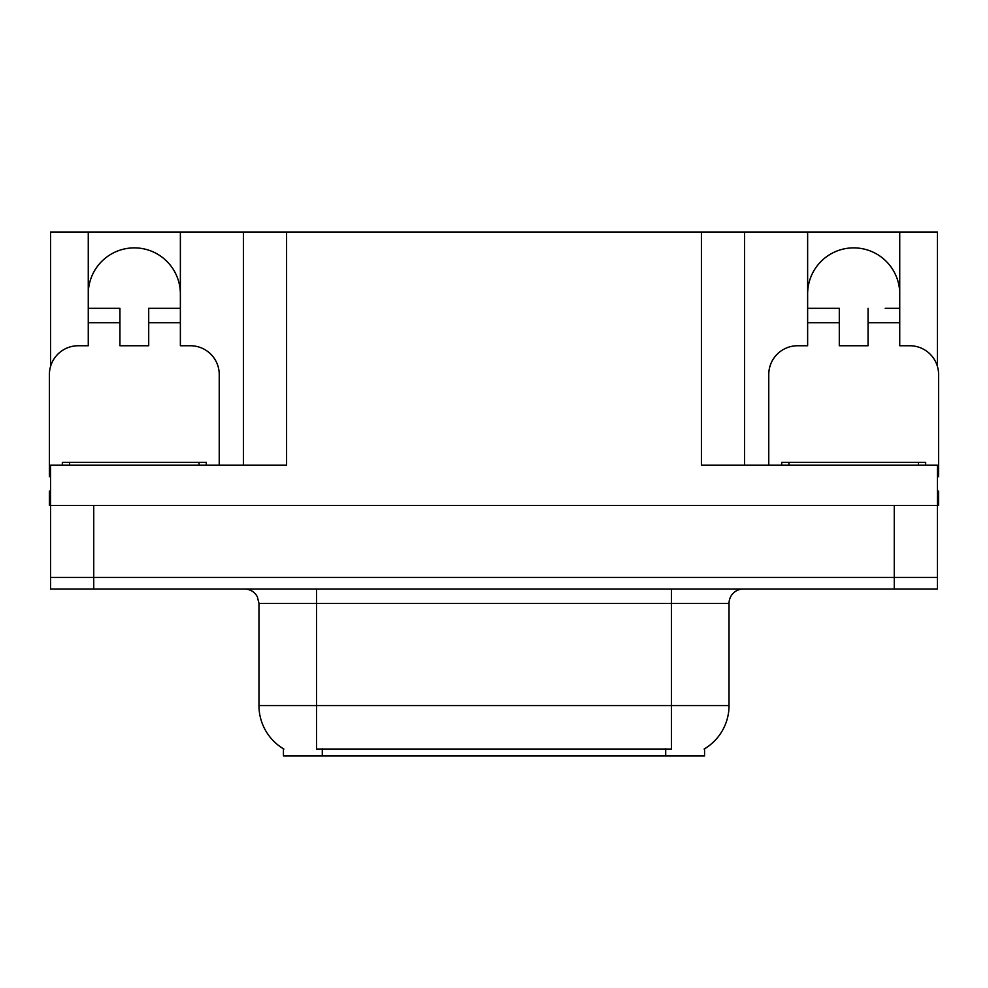 <?xml version="1.0" encoding="UTF-8"?>
<svg xmlns="http://www.w3.org/2000/svg" width="988" height="988" viewBox="0 0 988 988"><rect width="100%" height="100%" fill="white"/><g stroke="black" fill="none" stroke-linecap="round" stroke-linejoin="round"><path stroke-width="1.48" d="M704.568 748.78L704.568 755.956L283.433 755.956L283.433 748.78M88.265 293.942A46.053 46.053 0 0 1 134.319 247.877A46.053 46.053 0 0 1 180.372 293.942M50.549 476.747A28.788 28.788 0 0 0 49.4 476.722L49.4 374.538A28.788 28.788 0 0 1 78.188 345.751L88.265 345.751L88.265 322.718L119.931 322.718L119.931 345.751L148.706 345.751L148.706 322.718L180.372 322.718L180.372 232.044L701.406 232.044L701.406 465.212L937.451 465.212L937.451 577.474L50.549 577.474L50.549 505.51L49.4 505.51L49.4 491.122L50.549 491.122M937.451 491.122L938.6 491.122L938.6 505.51L50.549 505.51L50.549 465.212L286.594 465.212L286.594 232.044M119.931 322.718L119.931 308.33L88.265 308.33L88.265 232.044L50.549 232.044L50.549 366.474M768.763 465.212L768.763 374.538A28.788 28.788 0 0 1 797.551 345.751L807.628 345.751L807.628 322.718L839.294 322.718L839.294 345.751L868.069 345.751L868.069 322.718L899.735 322.718L899.735 232.044L937.451 232.044L937.451 366.474M243.419 232.044L243.419 465.212M701.406 232.044L744.582 232.044L744.582 465.212M744.582 232.044L807.628 232.044L807.628 322.718M899.735 232.044L807.628 232.044M88.265 232.044L180.372 232.044M899.735 293.942A46.053 46.053 0 0 0 853.681 247.877A46.053 46.053 0 0 0 807.628 293.942M283.865 749.04A50.376 50.376 0 0 1 258.967 705.58L316.531 705.58L316.531 749.04L671.47 749.04L671.47 705.58L729.033 705.58L729.033 603.384A14.388 14.388 0 0 1 743.433 588.996M258.967 705.58L258.967 603.384L257.337 596.752C254.521 591.787 250.273 589.206 244.567 588.996M704.135 749.04A50.376 50.376 0 0 0 729.033 705.58M93.737 588.996L937.451 588.996L937.451 577.474L50.549 577.474L50.549 588.996L93.737 588.996L93.737 505.51M937.451 588.996L937.451 577.474M180.372 322.718L180.372 345.751L190.449 345.751A28.788 28.788 0 0 1 219.237 374.538L219.237 465.212M180.372 308.33L148.706 308.33L148.706 322.718M88.265 308.33L88.265 322.718M839.294 322.718L839.294 308.33L807.628 308.33M899.735 322.718L899.735 345.751L909.812 345.751A28.788 28.788 0 0 1 938.6 374.538L938.6 476.722A28.788 28.788 0 0 0 937.451 476.747M899.735 308.33L885.223 308.33M868.069 308.33L868.069 322.718M822.14 308.33L839.294 308.33M62.355 465.212L62.355 462.335L206.282 462.335L206.282 465.212M781.718 465.212L781.718 462.335L925.645 462.335L925.645 465.212M894.264 505.51L894.264 588.996M665.714 755.956L665.714 748.78M322.286 755.956L322.286 748.78M671.47 588.996L671.47 603.384L258.967 603.384M729.033 603.384L671.47 603.384L671.47 705.58L316.531 705.58L316.531 588.996M199.082 462.335L199.082 465.212M69.555 462.335L69.555 465.212M918.445 462.335L918.445 465.212M788.918 462.335L788.918 465.212"/></g></svg>
